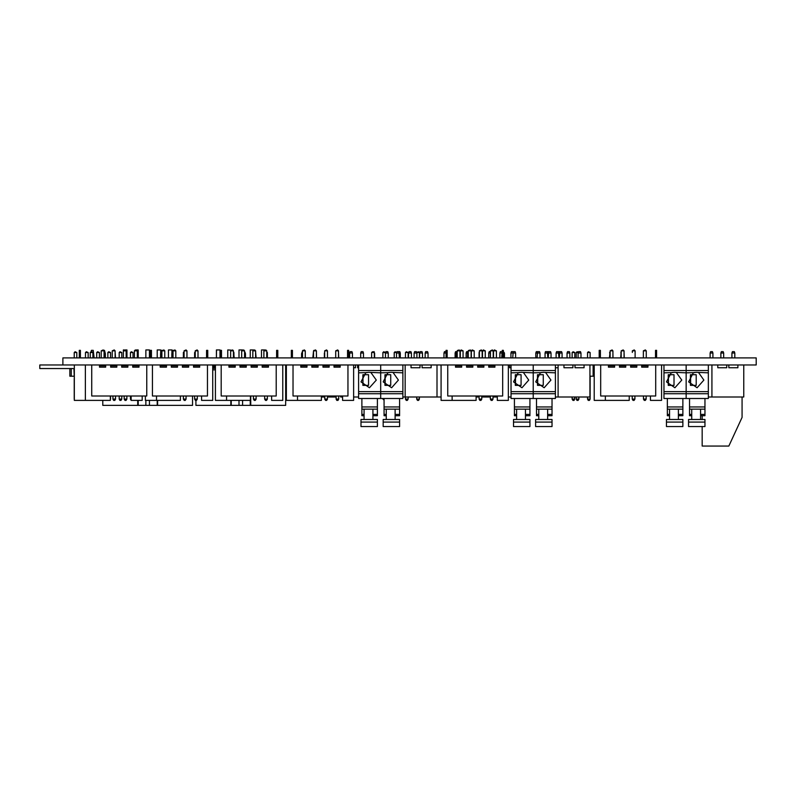 <?xml version="1.0" encoding="UTF-8"?>
<svg xmlns="http://www.w3.org/2000/svg" width="796" height="796" viewBox="0 0 796 796"><rect width="100%" height="100%" fill="white"/><g stroke="black" fill="none" stroke-linecap="round" stroke-linejoin="round"><path stroke-width="1.19" d="M511.042 364.976L511.042 370.588L533.211 370.588L533.211 364.976L533.211 372.807L521.022 372.289L518.236 372.807L513.49 381.931L521.967 387.742L528.783 380.05L523.559 372.717M555.379 364.976L555.379 372.807L543.19 372.289L540.394 372.807L535.658 381.931L544.136 387.742L550.941 380.05L545.718 372.717M663.993 364.976L663.993 370.588L686.152 370.588L686.152 364.976L686.152 372.807L673.963 372.289L671.177 372.807L666.441 381.931L674.909 387.742L681.724 380.05L676.5 372.717M708.321 364.976L708.321 372.807L696.132 372.289L693.346 372.807L688.6 381.931L697.077 387.742L703.893 380.05L698.669 372.717M358.548 364.976L358.548 370.588L380.707 370.588L380.707 364.976L380.707 372.807L368.518 372.289L365.732 372.807L360.996 381.931L369.463 387.742L376.279 380.05L371.055 372.717M402.875 364.976L402.875 372.807L390.687 372.289L387.901 372.807L383.155 381.931L391.632 387.742L398.448 380.05L393.224 372.717M555.379 370.588L533.211 370.588L533.211 398.527L555.379 398.527L555.379 372.807M511.042 370.588L511.042 398.527L533.211 398.527L533.211 393.741L555.379 393.741M540.783 372.667L533.211 372.807L533.211 393.741L511.042 393.741M708.321 370.588L686.152 370.588L686.152 398.527L708.321 398.527L708.321 372.807M663.993 370.588L663.993 398.527L686.152 398.527L686.152 393.741L708.321 393.741M693.734 372.667L686.152 372.807L686.152 393.741L663.993 393.741M72.386 368.528L64.844 368.528M73.053 368.528L39.8 368.528L39.8 364.976L74.336 364.976L74.336 400.438L85.421 400.438L85.421 364.976M402.875 370.588L380.707 370.588L380.707 398.527L402.875 398.527L402.875 372.807M358.548 370.588L358.548 398.527L380.707 398.527L380.707 393.741L402.875 393.741M388.289 372.667L380.707 372.807L380.707 393.741L358.548 393.741M399.552 398.527L399.552 415.761L395.115 415.761M384.04 398.527L384.04 415.761L386.249 415.761M377.384 398.527L377.384 415.761L372.956 415.761M361.872 398.527L361.872 415.761L364.09 415.761M529.887 398.527L529.887 415.761L525.45 415.761M514.375 398.527L514.375 415.761L516.584 415.761M552.056 398.527L552.056 415.761L547.618 415.761M536.534 398.527L536.534 415.761L538.753 415.761M682.829 398.527L682.829 415.761L678.401 415.761M667.317 398.527L667.317 415.761L669.535 415.761M704.997 398.527L704.997 415.761L700.56 415.761M689.485 398.527L689.485 415.761L691.694 415.761M74.336 377.831L73.938 368.528M268.411 364.976L268.411 367.185L262.212 367.185L262.212 364.976M257.337 364.976L257.337 367.185L251.128 367.185L251.128 364.976M246.253 364.976L246.253 367.185L240.044 367.185L240.044 364.976M235.168 364.976L235.168 367.185L228.959 367.185L228.959 364.976M276.172 364.976L276.172 396.01L221.198 396.01L221.198 364.976M228.959 365.861L235.168 365.861M240.044 365.861L246.253 365.861M251.128 365.861L257.337 365.861M262.212 365.861L268.411 365.861M233.477 350.787L232.591 349.902L230.641 350.787L233.477 350.787L233.477 357.882M233.477 364.976L233.477 365.861M230.641 350.787L230.641 357.882M230.641 364.976L230.641 365.861M244.561 350.787L243.675 349.902L241.725 350.787L244.561 350.787L244.561 357.882M244.561 364.976L244.561 365.861M241.725 350.787L241.725 357.882M241.725 364.976L241.725 365.861M255.645 350.787L254.76 349.902L252.81 350.787L255.645 350.787L255.645 357.882M255.645 364.976L255.645 365.861M252.81 350.787L252.81 357.882M252.81 364.976L252.81 365.861M266.73 350.787L265.844 349.902L263.894 350.787L266.73 350.787L266.73 357.882M266.73 364.976L266.73 365.861M263.894 350.787L263.894 357.882M263.894 364.976L263.894 365.762M138.962 364.976L138.962 367.185L132.763 367.185L132.763 364.976M126.823 365.861L126.823 364.976L127.887 364.976L127.887 367.185L121.679 367.185L121.679 364.976M115.559 365.861L115.559 364.976L116.803 364.976L116.803 367.185L110.594 367.185L110.594 364.976M105.719 364.976L105.719 367.185L99.51 367.185L99.51 364.976M146.723 364.976L146.723 396.01L91.749 396.01L91.749 364.976M99.51 365.861L105.719 365.861M110.594 365.861L116.803 365.861M121.679 365.861L127.887 365.861M132.763 365.861L138.962 365.861M104.037 350.787L103.142 349.902L101.192 350.787L104.037 350.787L104.037 357.882M104.037 364.976L104.037 365.861M101.192 350.787L101.192 357.882M101.192 364.976L101.192 365.861M115.112 350.787L114.226 349.902L112.276 350.787L115.112 350.787L115.112 357.882M115.112 364.976L115.112 365.861M112.276 350.787L112.276 357.882M112.276 364.976L112.276 365.861M126.196 350.787L125.31 349.902L123.36 350.787L126.196 350.787L126.196 357.882M126.196 364.976L126.196 365.861M124.246 349.902L123.38 349.902L123.36 357.882M123.36 364.976L123.36 365.861M137.28 350.787L136.395 349.902L134.444 350.787L137.28 350.787L137.28 357.882M137.28 364.976L137.28 365.861M134.444 350.787L134.444 357.882M134.444 364.976L134.444 365.861M340.23 364.976L340.23 367.185L334.022 367.185L334.022 364.976M329.146 364.976L329.146 367.185L322.947 367.185L322.947 364.976M318.062 364.976L318.062 367.185L311.863 367.185L311.863 364.976M306.987 364.976L306.987 367.185L300.779 367.185L300.779 364.976M347.991 364.976L347.991 396.01L293.018 396.01L293.018 364.976M300.779 365.861L306.987 365.861M311.863 365.861L318.062 365.861M322.947 365.861L329.146 365.861M334.022 365.861L340.23 365.861M305.296 350.787L304.41 349.902L302.46 350.787L305.296 350.787L305.296 357.882M305.296 364.976L305.296 365.861M302.46 350.787L302.46 357.882M302.46 364.976L302.46 365.861M316.38 350.787L315.495 349.902L313.544 350.787L316.38 350.787L316.38 357.882M316.38 364.976L316.38 365.861M313.544 350.787L313.544 357.882M313.544 364.976L313.544 365.861M327.464 350.787L326.579 349.902L324.629 350.787L327.464 350.787L327.464 357.882L327.464 352.509M327.464 364.976L327.464 365.861L327.464 364.976M324.629 350.787L324.629 357.882M324.629 364.976L324.629 365.861M338.549 350.787L337.663 349.902L335.713 350.787L338.549 350.787L338.549 357.882M338.549 364.976L338.549 365.861M335.713 350.787L335.713 357.882M335.713 364.976L335.713 365.861M494.953 364.976L494.953 367.185L488.744 367.185L488.744 364.976M483.868 364.976L483.868 367.185L477.66 367.185L477.66 364.976M472.784 364.976L472.784 367.185L466.575 367.185L466.575 364.976M461.7 364.976L461.7 367.185L455.491 367.185L455.491 364.976M502.704 364.976L502.704 396.01L447.74 396.01L447.74 364.976M455.491 365.861L461.7 365.861M466.575 365.861L472.784 365.861M477.66 365.861L483.868 365.861M488.744 365.861L494.953 365.861M460.018 350.787L459.133 349.902L457.183 350.787L460.018 350.787L460.018 357.882M460.018 364.976L460.018 365.861M457.183 350.787L457.183 357.882M457.183 364.976L457.183 365.861M471.103 350.787L470.217 349.902L468.267 350.787L471.103 350.787L471.103 357.882L471.103 353.653M471.103 364.976L471.103 365.861M468.267 350.787L468.267 357.882M468.267 364.976L468.267 365.861M482.187 350.787L481.291 349.902L479.341 350.787L482.187 350.787L482.187 357.882M482.187 364.976L482.187 365.861M479.341 350.787L479.341 357.882M479.341 364.976L479.341 365.861M493.261 350.787L492.376 349.902L490.426 350.787L493.261 350.787L493.261 357.882M493.261 364.976L493.261 365.861M490.426 350.787L490.426 357.882M490.426 364.976L490.426 365.861M647.894 364.976L647.894 367.185L641.685 367.185L641.685 364.976M636.81 364.976L636.81 367.185L630.601 367.185L630.601 364.976M625.726 364.976L625.726 367.185L619.527 367.185L619.527 364.976M614.641 364.976L614.641 367.185L608.442 367.185L608.442 364.976M655.655 364.976L655.655 396.01L600.682 396.01L600.682 364.976M608.442 365.861L614.641 365.861M619.527 365.861L625.726 365.861M630.601 365.861L636.81 365.861M641.685 365.861L647.894 365.861M612.96 350.787L612.074 349.902L610.124 350.787L612.96 350.787L612.96 357.882M612.96 364.976L612.96 365.861M610.124 350.787L610.124 357.882M610.124 364.976L610.124 365.861M624.044 350.787L623.159 349.902L621.208 350.787L624.044 350.787L624.044 357.882M624.044 364.976L624.044 365.861M621.208 350.787L621.208 357.882M621.208 364.976L621.208 365.861M635.128 350.787L634.243 349.902L632.293 350.787L635.128 350.787L635.128 357.882M635.128 364.976L635.128 365.861M632.293 350.787L632.293 352.479M632.293 364.976L632.293 365.861L632.253 364.976M646.213 350.787L645.327 349.902L643.377 350.787L646.213 350.787L646.213 357.882M646.213 364.976L646.213 365.861M643.377 350.787L643.377 357.882M643.377 364.976L643.377 365.861M493.53 350.787L494.415 349.902L496.366 350.787L493.53 350.787L493.53 357.882M496.366 350.787L496.366 357.882M482.446 350.787L483.331 349.902L485.281 350.787L482.446 350.787L482.446 357.882M485.281 350.787L485.281 357.882M471.361 350.787L472.257 349.902L474.207 350.787L471.361 350.787L471.361 357.882M474.207 350.787L474.207 357.882M460.287 350.787L461.173 349.902L463.123 350.787L460.287 350.787L460.287 357.882M463.123 350.787L463.123 357.882M199.696 364.976L199.696 367.185L193.498 367.185L193.498 364.976M188.622 364.976L188.622 367.185L182.413 367.185L182.413 364.976M177.538 364.976L177.538 367.185L171.329 367.185L171.329 364.976M166.454 364.976L166.454 367.185L160.245 367.185L160.245 364.976M207.458 364.976L207.458 396.01L152.484 396.01L152.484 364.976M160.245 365.861L166.454 365.861M171.329 365.861L177.538 365.861M182.413 365.861L188.622 365.861M193.498 365.861L199.696 365.861M164.772 350.787L163.876 349.902L161.926 350.787L164.772 350.787L164.772 357.882M164.772 364.976L164.772 365.861M161.926 350.787L161.926 357.882M161.926 364.976L161.926 365.861M175.846 350.787L174.961 349.902L173.011 350.787L175.846 350.787L175.846 357.882M175.846 364.976L175.846 365.861M173.011 350.787L173.011 357.882M173.011 364.976L173.011 365.861M186.931 350.787L186.045 349.902L184.095 350.787L186.931 350.787L186.931 357.882M186.931 364.976L186.931 365.861M184.095 350.787L184.095 357.882M184.095 364.976L184.095 365.861M198.015 350.787L197.129 349.902L195.179 350.787L198.015 350.787L198.015 357.882M198.015 364.976L198.015 365.861M195.179 350.787L195.179 357.882M195.179 364.976L195.179 365.861M756.2 357.882L62.854 357.882L62.854 364.976L756.2 364.976L756.2 357.882M192.562 396.01L192.562 405.313L102.793 405.313L102.793 400.438M157.658 405.313L157.658 400.438M137.708 400.438L137.708 405.313M123.38 349.902L123.34 357.882M125.31 349.902L126.932 349.902L126.932 357.882M138.196 400.438L138.196 405.313M136.395 349.902L138.196 349.902L138.196 357.882M135.33 349.902L134.643 350.588M149.449 400.438L149.449 405.313M145.907 400.438L145.907 405.313M145.907 357.882L145.907 349.902L149.449 349.902L149.449 357.882M157.17 400.438L157.17 405.313M157.17 357.882L157.17 349.902L160.712 349.902L160.712 353.265M168.424 357.882L168.424 349.902L171.976 349.902L171.976 353.265M285.665 364.976L285.665 405.313L195.886 405.313L195.886 400.438M250.75 405.313L250.75 396.01M230.8 400.438L230.8 405.313M216.442 349.902L216.442 357.882L216.482 349.902L220.024 349.902L220.024 357.882M231.288 400.438L231.288 405.313M227.746 357.882L227.746 349.902L231.288 350.14M242.551 400.438L242.551 405.313M238.999 400.438L238.999 405.313M238.999 357.882L238.999 349.902L242.551 349.961M250.262 400.438L250.262 405.313M253.695 349.902L250.262 349.902L250.262 357.882M264.779 349.902L261.526 349.902L261.526 357.882M742.061 396.955L742.061 417.383L728.808 446.098L702.201 446.098L702.201 426.596M702.201 419.462L702.201 415.761M519.579 372.419L519.072 372.538M518.624 372.667L511.042 372.807M515.34 374.757L515.34 385.334L521.091 385.334L521.091 374.757L515.34 374.757M515.48 374.757L515.48 385.334M541.738 372.419L541.24 372.538M537.509 374.757L537.509 385.334L543.26 385.334L543.26 374.757L537.509 374.757M537.648 374.757L537.648 385.334M672.52 372.419L672.013 372.538M671.565 372.667L663.993 372.807M668.282 374.757L668.282 385.334L674.043 385.334L674.043 374.757L668.282 374.757M668.421 374.757L668.421 385.334M694.689 372.419L694.182 372.538M690.45 374.757L690.45 385.334L696.202 385.334L696.202 374.757L690.45 374.757M690.59 374.757L690.59 385.334M62.854 368.528L41.571 368.528M123.141 364.976L123.141 365.861M111.619 365.861L111.619 364.976M422.089 364.976L422.089 367.792L431.094 367.792L431.094 364.976M402.875 396.955L436.954 396.955L436.954 364.976M411.005 364.976L411.005 367.792L420.019 367.792L420.019 364.976M405.154 396.955L405.154 364.976M416.437 351.683L414.587 351.683L414.089 353.036L416.925 353.036L416.437 351.683M416.925 357.882L416.925 353.036M414.089 357.882L414.089 353.036M427.522 351.683L425.671 351.683L425.173 353.036L428.009 353.036L427.522 351.683M428.009 357.882L428.009 353.036M425.173 357.882L425.173 353.036M575.03 364.976L575.03 367.792L584.045 367.792L584.045 364.976M555.379 396.955L589.896 396.955L589.896 364.976M563.956 364.976L563.956 367.792L572.961 367.792L572.961 364.976M558.096 396.955L558.096 364.976M569.379 351.683L567.528 351.683L567.041 353.036L569.876 353.036L569.379 351.683M569.876 357.882L569.876 353.036M567.041 357.882L567.041 353.036M580.463 351.683L578.612 351.683L578.115 353.036L580.961 353.036L580.463 351.683M580.961 357.882L580.961 353.036M578.115 357.882L578.115 353.036M728.867 364.976L728.867 367.792L737.872 367.792L737.872 364.976M708.321 396.955L743.733 396.955L743.733 364.976M717.783 364.976L717.783 367.792L726.788 367.792L726.788 364.976M711.923 396.955L711.923 364.976M723.216 351.683L721.355 351.683L720.868 353.036L723.703 353.036L723.216 351.683M723.703 357.882L723.703 353.036M720.868 357.882L720.868 353.036M734.3 351.683L732.439 351.683L731.952 353.036L734.788 353.036L734.3 351.683M734.788 357.882L734.788 353.036M731.952 357.882L731.952 353.036M712.46 351.683L710.609 351.683L710.112 353.036L712.947 353.036L712.46 351.683M710.112 357.882L710.112 353.036M712.947 357.882L712.947 353.036M321.355 396.955L324.808 396.955M327.464 396.955L336.071 396.955M324.629 352.19L324.629 353.036M324.32 357.882L324.32 353.036M340.648 396.01L340.648 396.955L342.588 396.955M353.673 396.955L358.548 396.955M358.548 367.792L357.583 367.792L357.583 364.976M353.673 367.792L355.514 367.792L355.514 364.976M351.931 351.683L350.081 351.683L349.593 353.036L352.429 353.036L351.931 351.683M352.429 357.882L352.429 353.036M349.593 357.882L349.593 353.036M363.016 351.683L361.165 351.683L360.678 353.036L363.513 353.036L363.016 351.683M363.513 357.882L363.513 353.036M360.678 357.882L360.678 353.036M374.329 353.036L374.1 351.683L372.07 352.17M374.598 357.882L374.598 353.036M399.811 351.683L396.995 351.683L396.507 353.036L400.308 353.036L399.811 351.683M400.308 357.882L400.308 353.036M410.895 351.683L409.045 351.683L408.547 353.036L411.393 353.036L410.895 351.683M411.393 357.882L411.393 353.036M408.547 357.882L408.547 353.036M421.98 351.683L420.129 351.683L419.631 353.036L422.467 353.036L421.98 351.683M422.467 357.882L422.467 353.036M419.631 357.882L419.631 353.036M436.954 396.955L441.093 396.955M476.068 396.955L477.958 396.955L477.958 396.01M477.958 365.861L477.958 364.976M441.093 367.792L440.934 364.976M446.078 351.683L444.506 351.683L444.019 353.036L446.078 353.036M444.019 357.882L444.019 353.036M456.824 351.683L455.591 351.683L455.103 353.036L456.426 353.036M455.103 357.882L455.103 353.036M468.088 351.683L466.675 351.683L466.177 353.036L467.69 353.036M466.177 357.882L466.177 353.036M490.426 351.683L489.281 351.683L488.794 353.036L490.346 353.036M488.794 357.882L488.794 353.036M502.286 351.683L500.366 351.683L499.878 353.036L502.286 353.036M499.878 357.882L499.878 353.036M513.221 351.683L511.45 351.683L510.952 353.036L515.569 353.036L515.072 351.683L513.221 351.683L512.733 357.882M510.952 357.882L510.952 353.036M537.608 351.683L536.275 351.683L535.788 353.036L539.947 353.036L539.459 351.683L537.608 351.683L537.111 357.882M535.788 357.882L535.788 353.036M548.683 351.683L545.509 351.683L545.021 353.036L551.031 353.036L550.543 351.683L548.683 351.683L548.195 357.882M559.767 351.683L556.593 351.683L556.106 353.036L562.115 353.036L561.628 351.683L559.767 351.683L559.28 357.882M214.621 365.583L215.119 367.961L214.313 367.961L213.398 365.483M213.547 365.583L214.044 367.444M215.437 368.309L212.691 368.309M213.577 367.961L214.054 367.473M212.98 367.961L212.691 367.195M212.691 369.822L215.437 369.822M213.577 364.976L213.577 365.483L214.651 364.976M215.437 365.483L215.119 364.976M215.437 367.961L214.472 365.483M214.054 365.483L214.054 364.976M215.437 366.896L214.94 365.483M213.577 365.483L212.98 364.976M214.781 367.961L213.875 365.483M214.054 367.961L213.059 367.772L212.691 366.369M213.706 367.961L212.801 365.483M198.015 365.483L198.582 364.976M199.169 365.483L199.05 364.976M193.498 365.483L194.294 364.976M193.697 365.483L193.697 364.976M268.152 365.861L268.202 364.976M267.605 364.976L268.202 365.483M263.327 364.976L263.894 365.483M262.561 365.483L262.849 364.976M256.899 364.976L257.337 365.483M256.093 365.483L256.421 364.976M252.611 364.976L252.81 365.483M251.536 364.976L251.536 365.483L252.143 364.976M367.075 372.419L366.568 372.538M366.12 372.667L358.548 372.807M362.837 374.757L362.837 385.334L368.598 385.334L368.598 374.757L362.837 374.757M362.976 374.757L362.976 385.334M389.244 372.419L388.737 372.538M385.005 374.757L385.005 385.334L390.756 385.334L390.756 374.757L385.005 374.757M385.145 374.757L385.145 385.334M104.167 357.882L104.037 352.509M172.443 357.882L172.443 352.509L173.011 352.031M173.011 352.509L172.443 352.509M245.148 357.882L245.148 352.509L244.561 352.509M244.561 352.021L245.148 352.509M316.519 357.882L316.38 352.509M467.69 357.882L467.69 352.509L468.267 352.031M468.267 352.509L467.69 352.509M621.079 357.882L621.208 352.399M419.373 357.882L419.373 352.509L416.736 352.509M416.736 352.489L418.477 351.762L419.373 352.509M385.582 352.588L382.926 352.509L383.811 351.762L385.582 352.509M382.926 357.882L382.926 352.509M80.426 357.882L80.426 350.34L79.321 350.34L79.321 357.882M80.426 353.673L79.321 353.673M131.121 396.01L131.121 400.438L142.205 400.438L142.205 396.01M137.22 350.728L136.842 350.34M145.399 396.01L145.399 400.438L156.484 400.438L156.484 396.01M151.489 357.882L151.489 350.34L150.384 350.34L150.384 357.882M151.489 353.673L150.384 353.673M201.607 396.01L201.607 400.438L212.691 400.438L212.691 364.976M207.706 357.882L207.706 350.34L206.602 350.34L206.602 357.882M207.706 353.673L206.602 353.673M215.437 364.976L215.437 400.438L226.522 400.438L226.522 396.01M221.537 357.882L221.537 350.34L220.432 350.34L220.432 357.882M221.537 353.673L220.432 353.673M271.655 396.01L271.655 400.438L282.739 400.438L282.739 364.976M277.754 357.882L277.754 350.34L276.64 350.34L276.64 357.882M277.754 353.673L276.64 353.673M286.371 364.976L286.371 400.438L297.455 400.438L297.455 396.01M292.47 357.882L292.47 350.34L291.356 350.34L291.356 357.882M292.47 353.673L291.356 353.673M342.588 396.01L342.588 400.438L353.673 400.438L353.673 364.976M348.678 357.882L348.678 350.34L347.573 350.34L347.573 357.882M348.678 353.673L347.573 353.673M441.093 364.976L441.093 400.438L452.178 400.438L452.178 396.01M447.183 357.882L447.183 350.34L446.078 350.34L446.078 357.882M447.183 353.673L446.078 353.673M497.301 396.01L497.301 400.438L508.385 400.438L508.385 364.976M503.4 357.882L503.4 350.34L502.286 350.34L502.286 357.882M503.4 353.673L502.286 353.673M594.254 364.976L594.254 400.438L605.338 400.438L605.338 396.01M600.353 357.882L600.353 350.34L599.239 350.34L599.239 357.882M600.353 353.673L599.239 353.673M650.471 396.01L650.471 400.438L661.556 400.438L661.556 364.976M656.561 357.882L656.561 350.34L655.456 350.34L655.456 357.882M656.561 353.673L655.456 353.673M384.04 409.134L399.552 409.134M384.04 414.457L386.249 414.457M395.115 414.457L399.552 414.457M386.249 409.134L386.249 419.462L399.552 419.462L399.552 426.596L383.145 426.596L383.145 422.089L399.552 422.089M395.115 409.134L395.115 419.462M383.145 422.089L383.145 419.462L386.249 419.462M361.872 409.134L377.384 409.134M361.872 414.457L364.09 414.457M372.956 414.457L377.384 414.457M364.09 409.134L364.09 419.462L377.384 419.462L377.384 426.596L360.986 426.596L360.986 422.089L377.384 422.089M372.956 409.134L372.956 419.462M360.986 422.089L360.986 419.462L364.09 419.462M514.375 409.134L529.887 409.134M514.375 414.457L516.584 414.457M525.45 414.457L529.887 414.457M516.584 409.134L516.584 419.462L529.887 419.462L529.887 426.596L513.48 426.596L513.48 422.089L529.887 422.089M525.45 409.134L525.45 419.462M513.48 422.089L513.48 419.462L516.584 419.462M536.534 409.134L552.056 409.134M536.534 414.457L538.753 414.457M547.618 414.457L552.056 414.457M538.753 409.134L538.753 419.462L552.056 419.462L552.056 426.596L535.648 426.596L535.648 422.089L552.056 422.089M547.618 409.134L547.618 419.462M535.648 422.089L535.648 419.462L538.753 419.462M667.317 409.134L682.829 409.134M667.317 414.457L669.535 414.457M678.401 414.457L682.829 414.457M669.535 409.134L669.535 419.462L682.829 419.462L682.829 426.596L666.431 426.596L666.431 422.089L682.829 422.089M678.401 409.134L678.401 419.462M666.431 422.089L666.431 419.462L669.535 419.462M689.485 409.134L704.997 409.134M689.485 414.457L691.694 414.457M700.56 414.457L704.997 414.457M691.694 409.134L691.694 419.462L704.997 419.462L704.997 426.596L688.59 426.596L688.59 422.089L704.997 422.089M700.56 409.134L700.56 419.462M688.59 422.089L688.59 419.462L691.694 419.462M124.166 399.104L124.932 400.438L126.057 400.438L126.823 399.104L124.166 399.104L124.166 396.01M126.823 399.104L126.823 396.01M115.559 399.104L112.903 399.104L113.669 400.438L114.793 400.438L115.559 399.104L115.559 396.01M112.903 399.104L112.903 396.01M194.652 399.104L195.418 400.438L196.542 400.438L197.309 399.104L194.652 399.104L194.652 396.01M197.309 399.104L197.309 396.01M186.055 399.104L183.388 399.104L184.155 400.438L185.279 400.438L186.055 399.104L186.055 396.01M183.388 399.104L183.388 396.01M264.69 399.104L265.466 400.438L266.59 400.438L267.356 399.104L264.69 399.104L264.69 396.01M267.356 399.104L267.356 396.01M256.093 399.104L253.436 399.104L254.203 400.438L255.327 400.438L256.093 399.104L256.093 396.01M253.436 399.104L253.436 396.01M336.071 399.104L336.837 400.438L337.962 400.438L338.728 399.104L336.071 399.104L336.071 396.01M338.728 399.104L338.728 396.01M327.464 399.104L324.808 399.104L325.574 400.438L326.698 400.438L327.464 399.104L327.464 396.01M324.808 399.104L324.808 396.01M384.04 400.438L382.926 398.527M382.926 399.104L384.04 399.104M408.109 399.104L407.343 400.438L406.219 400.438L405.453 399.104L408.109 399.104L408.109 396.955M405.453 399.104L405.453 396.955M418.596 400.438L417.472 400.438L416.706 399.104L419.373 399.104L418.596 400.438M416.706 399.104L416.706 396.955M419.373 399.104L419.373 396.955M490.346 399.104L491.112 400.438L492.236 400.438L493.003 399.104L490.346 399.104L490.346 396.01M493.003 399.104L493.003 396.01M481.739 399.104L479.083 399.104L479.849 400.438L480.973 400.438L481.739 399.104L481.739 396.01M479.083 399.104L479.083 396.01M574.841 399.104L572.175 399.104L572.951 400.438L574.075 400.438L574.841 396.955M572.175 399.104L572.175 396.955M643.506 399.104L644.272 400.438L645.397 400.438L646.173 399.104L643.506 399.104L643.506 396.01M646.173 399.104L646.173 396.01M634.909 399.104L632.253 399.104L633.019 400.438L634.143 400.438L634.909 399.104L634.909 396.01M632.253 399.104L632.253 396.01M115.559 357.882L115.112 352.14M126.823 357.882L126.823 352.509L126.196 351.991M126.823 352.509L126.196 352.509M110.763 364.976L110.763 365.861M122.027 364.976L122.027 365.861M90.246 357.882L90.246 352.509L91.043 351.842M92.028 351.762L92.913 352.509L90.246 352.509M92.913 357.882L92.913 352.509M161.18 357.882L161.18 352.509L161.926 351.882M161.926 352.509L161.18 352.509M233.885 357.882L233.885 352.509M184.095 352.509L183.388 352.509L184.095 351.922M183.388 357.882L183.388 352.509M195.179 352.509L194.652 352.509L195.179 352.071M194.652 357.882L194.652 352.509M194.652 365.861L194.652 364.976M183.388 365.861L183.388 364.976M187.906 365.861L187.906 364.976M199.169 365.861L199.169 364.976M160.782 353.006L160.782 352.509M172.045 353.006L172.045 352.509M256.093 357.882L255.645 352.14M267.356 357.882L267.356 352.509L266.73 351.991M267.356 352.509L266.73 352.509M256.093 365.861L256.093 364.976M267.356 365.861L267.356 364.976M251.297 364.976L251.297 365.861M262.561 364.976L262.561 365.861M338.728 357.882L338.549 352.359M338.728 365.861L338.728 364.976M371.662 357.882L371.662 352.509L372.558 351.762L374.329 352.509L371.662 352.509M374.329 357.882L374.329 352.509M396.697 352.509L394.189 352.509L395.075 351.762L396.736 352.419M394.189 357.882L394.189 352.509M405.453 357.882L405.453 352.509L406.338 351.762L408.109 352.509L405.453 352.509M408.109 357.882L408.109 352.509M479.083 357.882L479.083 352.509M490.346 357.882L490.346 352.509M490.346 365.861L490.346 364.976M479.083 365.861L479.083 364.976M483.6 365.861L483.6 364.976M494.853 365.861L494.853 364.976M456.426 357.882L456.426 352.509L457.183 351.882M457.183 352.509L456.426 352.509M572.175 357.882L572.175 352.509L573.07 351.762L574.841 352.509L572.175 352.509M574.841 357.882L574.841 352.509M609.637 353.006L609.637 352.509M620.9 353.006L620.9 352.509M636.76 365.861L636.76 364.976M609.816 357.882L610.124 352.25M110.336 396.01L110.336 400.438L85.421 400.438M94.107 357.882L93.222 350.34L91.45 350.34L90.873 352.509M103.589 350.34L104.475 350.34L105.371 353.673L105.371 357.882M171.866 357.882L171.866 353.673L172.752 350.34L173.458 350.34M162.374 350.34L161.489 350.34L160.603 353.673L160.603 357.882M156.484 400.438L180.374 400.438L180.374 396.01M226.522 400.438L250.422 400.438L250.422 396.01M233.477 350.996L234.193 357.882M233.407 350.708L233.039 350.34M244.123 350.34L245.457 353.673L245.457 357.882M297.455 400.438L321.355 400.438L321.355 396.01M302.908 350.34L301.575 353.673L301.575 357.882M313.634 350.698L313.992 350.34M313.544 351.026L312.838 357.882M452.178 400.438L476.068 400.438L476.068 396.01M456.426 353.165L456.297 357.882M457.62 350.34L456.655 352.32M468.346 350.698L468.705 350.34M468.267 351.026L467.919 352.32M467.69 353.165L467.56 357.882M605.338 400.438L629.238 400.438L629.238 396.01M621.208 351.852L620.721 357.882M624.044 352.827L624.273 357.882M610.124 351.185L609.457 357.882M612.96 353.494L613.01 357.882M558.096 367.792L555.379 367.792M547.359 351.683L547.857 357.882M545.021 357.882L545.021 353.036M558.444 351.683L558.941 357.882M556.106 357.882L556.106 353.036M387.771 351.683L385.921 351.683L385.423 353.036L388.259 353.036L387.771 351.683M388.259 357.882L388.259 353.036M385.423 357.882L385.423 353.036M398.856 351.683L399.343 357.882M396.507 357.882L396.507 353.036M110.554 399.104L110.554 396.01M121.818 399.104L121.042 400.438L119.917 400.438L119.151 399.104L121.818 399.104L121.818 396.01M119.151 399.104L119.151 396.01M131.121 400.338L130.415 399.104L131.121 399.104M130.415 399.104L130.415 396.01M71.232 368.528L71.232 376.229L69.899 376.229L69.899 368.528M73.938 376.229L71.232 376.229M74.197 399.104L74.197 378.468M107.898 357.882L107.898 352.509L108.783 351.762L110.554 352.509L107.898 352.509M110.554 357.882L110.554 352.509M121.818 357.882L121.818 352.509L119.151 352.509L120.037 351.762L121.818 352.509M119.151 357.882L119.151 352.509M133.071 357.882L133.071 352.509L130.415 352.509L131.3 351.762L133.071 352.509M130.415 357.882L130.415 352.509M99.381 357.882L99.381 352.509L96.724 352.509L97.609 351.762L99.381 352.509M96.724 357.882L96.724 352.509M88.117 357.882L88.117 352.509L85.461 352.509L86.346 351.762L88.117 352.509M85.461 357.882L85.461 352.509M74.197 357.882L74.197 352.509L75.093 351.762L76.864 352.509L74.197 352.509M76.864 357.882L76.864 352.509M594.254 376.229L593.129 376.229L593.129 364.976M593.129 376.229L589.896 376.229M589.398 400.438L588.274 400.438L587.508 399.104L590.164 399.104L589.398 400.438M587.508 399.104L587.508 396.955M590.164 399.104L590.164 376.229M578.901 399.104L578.135 400.438L577.01 400.438L576.244 399.104L578.901 399.104L578.901 396.955M576.244 399.104L576.244 396.955M590.164 357.882L590.164 352.509L587.508 352.509L588.393 351.762L590.164 352.509M587.508 357.882L587.508 352.509M576.244 357.882L576.244 352.509L577.13 351.762L578.453 352.13M578.314 352.509L576.244 352.509M539.947 357.882L539.947 353.036M551.031 357.882L551.031 353.036M562.115 357.882L562.115 353.036M511.042 367.792L509.649 367.792L509.649 364.976M481.739 396.955L490.346 396.955M493.003 396.955L497.301 396.955M508.385 396.955L511.042 396.955M493.401 357.882L493.401 353.036M503.4 353.036L504.485 353.036L503.4 351.683M502.137 351.683L501.649 357.882M504.485 357.882L504.485 353.036M515.569 357.882L515.569 353.036M511.042 391.642L555.379 391.642M663.993 391.642L708.321 391.642M358.548 391.642L402.875 391.642M384.04 406.925L399.552 406.925M361.872 406.925L377.384 406.925M514.375 406.925L529.887 406.925M536.534 406.925L552.056 406.925M667.317 406.925L682.829 406.925M689.485 406.925L704.997 406.925"/></g></svg>
